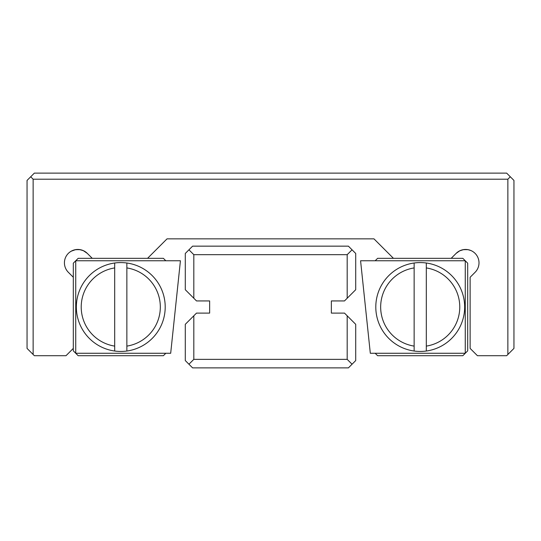 <?xml version="1.0" encoding="UTF-8"?>
<svg xmlns="http://www.w3.org/2000/svg" width="541" height="541" viewBox="0 0 541 541"><rect width="100%" height="100%" fill="white"/><g stroke="black" fill="none" stroke-linecap="round" stroke-linejoin="round"><path stroke-width="0.81" d="M193.813 315.795L196.505 313.104L209.638 313.104L209.638 300.931L196.505 300.931L185.293 289.719L185.293 253.459L192.596 246.155L348.404 246.155L355.707 253.459L355.707 289.719L344.495 300.931L331.363 300.931L331.363 313.104L344.495 313.104L355.707 324.316L355.707 360.577L348.404 367.88L192.596 367.88L185.293 360.577L185.293 324.316L193.813 315.795L193.813 359.359L347.187 359.359L347.187 315.795M347.187 298.24L347.187 254.676L193.813 254.676L193.813 298.24M347.187 254.676L352.056 249.807M193.813 254.676L188.944 249.807M352.056 364.228L347.187 359.359M188.944 364.228L193.813 359.359M33.136 354.49L27.05 348.404L27.05 180.424L34.353 173.12L506.647 173.12L513.95 180.424L513.95 348.404L507.864 354.49L507.864 179.206L33.136 179.206L33.136 354.49L34.353 355.707L66.002 355.707L73.306 348.404L73.306 263.197L75.74 260.762L75.74 353.273L170.686 353.273L180.424 260.762L75.74 260.762L78.174 258.327L147.558 258.327L167.034 238.851L373.966 238.851L393.442 258.327L451.194 258.327L456.151 253.371L459.566 250.896L462.995 249.705L467.444 249.57L463.671 249.59L459.762 250.794L456.151 253.371A13.39 13.39 0 0 1 475.086 253.371A13.39 13.39 0 0 1 475.086 272.306L470.129 277.262L470.129 348.404L477.433 355.707L506.647 355.707L507.864 354.49M380.661 307.017A39.561 39.561 0 0 0 414.135 346.105L414.135 351.028A44.43 44.43 0 0 1 414.135 263.007A44.43 44.43 0 0 1 464.651 307.017A44.43 44.43 0 0 1 414.135 351.028L414.135 267.93A39.561 39.561 0 0 0 380.661 307.017M81.218 307.017A39.561 39.561 0 0 0 114.692 346.105L114.692 351.028A44.43 44.43 0 0 1 114.692 263.007L114.692 351.028A44.43 44.43 0 0 0 126.864 351.028L126.864 263.007A44.43 44.43 0 0 1 126.864 351.028L126.864 346.105A39.561 39.561 0 0 0 126.864 267.93L126.864 263.007A44.43 44.43 0 0 0 114.692 263.007L114.692 267.93A39.561 39.561 0 0 0 81.218 307.017M73.306 277.262L68.349 272.306A13.39 13.39 0 0 1 72.69 250.469A13.39 13.39 0 0 1 87.284 253.371L83.267 250.605L79.209 249.523L74.78 249.793L71.013 251.301L74.78 249.793L79.209 249.523L83.267 250.605L87.284 253.371L85.099 251.599M83.503 250.72L81.914 250.091M79.527 249.557L76.531 249.509M74.232 249.935L71.845 250.855M69.654 252.221L71.263 251.159L75.706 249.617L80.284 249.678L83.855 250.889L87.284 253.371L92.241 258.327M426.308 267.93L426.308 346.105A39.561 39.561 0 0 0 426.308 267.93L426.308 263.007L426.308 267.93M375.183 353.273L377.618 355.707L462.825 355.707L467.695 350.838L467.695 263.197L462.825 258.327L451.194 258.327M165.816 353.273L163.382 355.707L78.174 355.707L73.306 350.838L73.306 348.404M165.816 260.762L163.382 258.327L147.558 258.327M470.9 250.537L468.06 249.672L463.671 249.59L459.762 250.794L456.151 253.371M470.17 250.246L467.62 249.597M30.702 176.772L33.136 179.206M510.298 176.772L507.864 179.206M375.183 260.762L377.618 258.327L393.442 258.327M465.26 353.273L370.315 353.273L360.577 260.762L465.26 260.762L465.26 353.273M426.308 351.028L426.308 346.105L426.308 351.028M414.135 263.007L414.135 267.93L414.135 263.007"/></g></svg>
